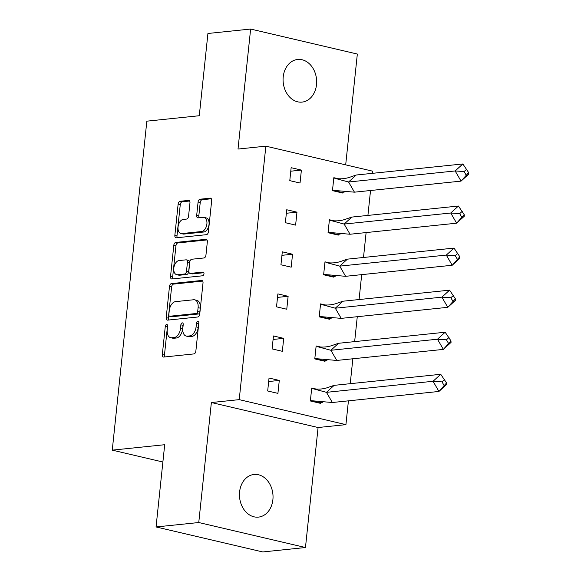 <?xml version="1.0" encoding="UTF-8"?>
<svg xmlns="http://www.w3.org/2000/svg" width="581" height="581" viewBox="0 0 581 581"><rect width="100%" height="100%" fill="white"/><g stroke="black" fill="none" stroke-linecap="round" stroke-linejoin="round"><path stroke-width="0.87" d="M166.645 324.481A1.888 1.14 -76.8 0 0 165.28 326.457L162.324 354.577A2.694 1.627 -76.8 0 0 163.384 357.032A2.694 1.627 -76.8 0 0 163.719 357.054L193.901 353.923A2.694 1.627 -76.8 0 0 195.855 351.106L198.811 322.978A1.888 1.14 -76.8 0 0 198.07 321.264A1.888 1.14 -76.8 0 0 197.83 321.249A1.888 1.14 -76.8 0 0 196.465 323.225L196.08 326.863A8.635 5.207 -76.8 0 1 189.827 335.891L187.307 336.152A8.635 5.207 -76.8 0 1 186.232 336.087A8.635 5.207 -76.8 0 1 182.833 328.236L183.218 324.597A1.888 1.14 -76.8 0 0 182.478 322.876A1.888 1.14 -76.8 0 0 182.238 322.869A1.888 1.14 -76.8 0 0 180.873 324.837L180.488 328.483A8.635 5.207 -76.8 0 1 174.235 337.503L171.715 337.764A8.635 5.207 -76.8 0 1 170.64 337.699A8.635 5.207 -76.8 0 1 167.241 329.855L167.626 326.217A1.888 1.14 -76.8 0 0 166.885 324.496A1.888 1.14 -76.8 0 0 166.645 324.481M167.633 326.086A1.888 1.14 -76.8 0 0 167.415 326.958L164.459 355.078A2.694 1.627 -76.8 0 0 164.779 356.945M198.825 322.847A1.888 1.14 -76.8 0 0 198.6 323.726L198.215 327.364L196.08 326.863M183.226 324.467A1.888 1.14 -76.8 0 0 183.008 325.338L182.623 328.977L180.488 328.483M316.507 84.681A21.439 16.733 -95.9 0 1 302.069 102.103A21.439 16.733 -95.9 0 1 283.216 76.881A21.439 16.733 -95.9 0 1 297.646 59.458A21.439 16.733 -95.9 0 1 316.507 84.681M272.888 499.689A21.439 16.733 -95.9 0 1 258.451 517.112A21.439 16.733 -95.9 0 1 239.597 491.889A21.439 16.733 -95.9 0 1 254.028 474.466A21.439 16.733 -95.9 0 1 272.888 499.689M305.468 547.52L262.765 551.95L156.057 526.952L198.76 522.53L305.468 547.52L318.083 427.522L345.927 424.638L239.219 399.641L265.858 146.165L372.566 171.155L372.341 173.349M345.688 164.859L357.337 54.048L250.629 29.05L238.014 149.048L265.858 146.165M156.057 526.952L164.699 444.712L112.264 450.144L146.84 121.16L199.283 115.728L207.925 33.48L250.629 29.05M189.958 202.878A2.694 1.627 -76.8 0 0 188.898 200.423A2.694 1.627 -76.8 0 0 188.556 200.409L180.095 201.28A2.694 1.627 -76.8 0 0 178.135 204.105L174.852 235.341A2.694 1.627 -76.8 0 0 175.92 237.789A2.694 1.627 -76.8 0 0 176.254 237.811L206.437 234.68A2.694 1.627 -76.8 0 0 208.39 231.863L211.673 200.627A2.694 1.627 -76.8 0 0 210.612 198.172A2.694 1.627 -76.8 0 0 210.271 198.157L200.046 199.218A2.694 1.627 -76.8 0 0 198.092 202.035L196.683 215.406A2.694 1.627 -76.8 0 0 197.743 217.853A2.694 1.627 -76.8 0 0 198.085 217.875L203.154 217.352A7.219 4.35 -76.8 0 1 204.054 217.403A7.219 4.35 -76.8 0 1 206.792 224.694A7.219 4.35 -76.8 0 1 201.665 231.507L181.802 233.569A7.219 4.35 -76.8 0 1 180.894 233.518A7.219 4.35 -76.8 0 1 178.156 226.227A7.219 4.35 -76.8 0 1 183.284 219.407L186.595 219.066A2.694 1.627 -76.8 0 0 188.556 216.248L189.958 202.878M318.083 427.522L211.375 402.531L198.76 522.53M211.375 402.531L239.219 399.641M171.439 283.601A2.694 1.627 -76.8 0 0 169.485 286.426L166.202 317.654A2.694 1.627 -76.8 0 0 167.263 320.109A2.694 1.627 -76.8 0 0 167.604 320.131L197.78 317.001A2.694 1.627 -76.8 0 0 199.733 314.176L203.016 282.947A2.694 1.627 -76.8 0 0 201.956 280.492A2.694 1.627 -76.8 0 0 201.622 280.47L171.439 283.601L173.574 284.102A2.694 1.627 -76.8 0 0 171.62 286.92L168.337 318.156A2.694 1.627 -76.8 0 0 168.657 320.022M170.531 276.498L173.813 245.262A2.694 1.627 -76.8 0 1 175.767 242.444L205.95 239.314A2.694 1.627 -76.8 0 1 206.284 239.336A2.694 1.627 -76.8 0 1 207.344 241.783L205.943 255.153A2.694 1.627 -76.8 0 1 203.982 257.971L191.745 259.242A2.694 1.627 -76.8 0 0 189.791 262.067L188.861 270.928A2.694 1.627 -76.8 0 0 189.922 273.382A2.694 1.627 -76.8 0 0 190.256 273.404L203.001 272.082A1.888 1.14 -76.8 0 1 203.234 272.097A1.888 1.14 -76.8 0 1 203.953 274.007A1.888 1.14 -76.8 0 1 202.609 275.786L171.925 278.967A2.694 1.627 -76.8 0 1 171.591 278.953A2.694 1.627 -76.8 0 1 170.531 276.498L172.666 276.999L175.949 245.763L173.813 245.262M112.264 450.144L162.883 462.004M370.533 190.51L367.918 215.413M366.11 232.574L363.495 257.477M361.694 274.639L359.073 299.549M357.271 316.71L354.65 341.613M352.849 358.775L350.234 383.678M348.426 400.839L345.927 424.638M279.287 380.432L269.039 378.028L267.681 390.977L277.921 393.373L279.287 380.432L268.676 381.528M316.173 389.067L311.728 388.028L310.363 400.97L320.61 403.374L320.668 402.8M283.71 338.36L273.462 335.963L272.104 348.905L282.344 351.309L283.71 338.36L273.092 339.464M320.596 347.002L316.144 345.964L314.786 358.905L325.033 361.302L325.091 360.736M288.125 296.295L277.885 293.899L276.52 306.841L286.767 309.237L288.125 296.295L277.515 297.399M325.011 304.938L320.567 303.892L319.209 316.841L329.449 319.238L329.514 318.664M292.548 254.231L282.308 251.827L280.943 264.776L291.19 267.173L292.548 254.231L281.938 255.328M329.434 262.866L324.99 261.828L323.632 274.769L333.872 277.173L333.93 276.6M296.971 212.159L286.724 209.763L285.365 222.705L295.613 225.108L296.971 212.159L286.36 213.263M333.857 220.802L329.412 219.763L328.047 232.705L338.295 235.102L338.353 234.535M301.394 170.095L291.146 167.698L289.788 180.64L300.028 183.037L301.394 170.095L290.783 171.199M338.28 178.737L333.835 177.692L332.47 190.641L342.717 193.037L342.775 192.464M170.64 337.699L172.775 338.2A8.635 5.207 -76.8 0 0 173.85 338.265L171.715 337.764M182.623 328.977A8.635 5.207 -76.8 0 1 176.37 338.004L173.85 338.265M186.232 336.087L188.367 336.588A8.635 5.207 -76.8 0 0 189.442 336.653L187.307 336.152M198.215 327.364A8.635 5.207 -76.8 0 1 191.962 336.392L189.442 336.653M202.696 281.081L173.574 284.102M168.853 314.503A1.888 1.14 -76.8 0 0 169.601 316.217A1.888 1.14 -76.8 0 0 169.834 316.231L196.327 313.486A1.888 1.14 -76.8 0 0 197.693 311.51L198.099 307.676A8.635 5.207 -76.8 0 0 194.7 299.825A8.635 5.207 -76.8 0 0 193.626 299.76L175.513 301.633A8.635 5.207 -76.8 0 0 169.26 310.661L168.853 314.503M171.518 316.623A1.888 1.14 -76.8 0 0 171.736 316.718A1.888 1.14 -76.8 0 0 171.969 316.732L169.834 316.231M194.7 299.825L196.836 300.326A8.635 5.207 -76.8 0 1 200.234 308.17L199.828 312.012A1.888 1.14 -76.8 0 1 198.462 313.987L171.969 316.732M207.025 239.924L177.902 242.945A2.694 1.627 -76.8 0 0 175.949 245.763M189.922 273.382L192.057 273.883A2.694 1.627 -76.8 0 0 192.391 273.905L203.858 272.714M179.042 260.557A7.219 4.35 -76.8 0 0 173.915 267.376A7.219 4.35 -76.8 0 0 176.653 274.668A7.219 4.35 -76.8 0 0 177.554 274.719L184.555 273.992A2.694 1.627 -76.8 0 0 186.508 271.174L187.445 262.307A2.694 1.627 -76.8 0 0 186.385 259.852A2.694 1.627 -76.8 0 0 186.043 259.838L179.042 260.557M176.653 274.668L178.788 275.169A7.219 4.35 -76.8 0 0 179.689 275.22L177.554 274.719M186.385 259.852L188.513 260.353A2.694 1.627 -76.8 0 1 189.58 262.808L188.643 271.676A2.694 1.627 -76.8 0 1 186.69 274.493L179.689 275.22M172.666 276.999A2.694 1.627 -76.8 0 0 172.985 278.858M180.894 233.518L183.03 234.012A7.219 4.35 -76.8 0 0 183.93 234.07L181.802 233.569M204.054 217.403L206.19 217.904A7.219 4.35 -76.8 0 1 208.928 225.196A7.219 4.35 -76.8 0 1 203.8 232.008L183.93 234.07M211.353 198.76L202.181 199.711A2.694 1.627 -76.8 0 0 200.227 202.537L198.818 215.9A2.694 1.627 -76.8 0 0 199.138 217.766M189.638 201.011L182.223 201.781A2.694 1.627 -76.8 0 0 180.27 204.606L176.987 235.835A2.694 1.627 -76.8 0 0 177.307 237.702M322.629 402.241L319.107 403.018M329.55 386.895L334.148 385.348L326.457 392.335L312.636 388.624C318.417 389.677 324.053 389.103 329.55 386.895M446.542 382.944L440.739 374.295L433.048 381.281L438.938 391.456L446.542 382.944L446.629 384.462L438.938 391.456L332.347 402.51L310.726 400.643L320.334 402.894M440.739 374.295L334.148 385.348M310.392 400.679L311.67 388.544M444.581 379.553L442.01 381.884L433.048 381.281L326.457 392.335L332.347 402.51M442.01 381.884L443.978 385.276M327.052 360.176L323.523 360.954M333.973 344.831L338.57 343.284L330.88 350.27L317.059 346.552C322.84 347.612 328.476 347.039 333.973 344.831M450.965 340.88L445.162 332.23L437.471 339.217L443.361 349.392L450.965 340.88L451.052 342.398L443.361 349.392L336.769 360.445L315.149 358.579L324.75 360.823M445.162 332.23L338.57 343.284M314.815 358.608L316.093 346.472M448.997 337.488L446.433 339.82L437.471 339.217L330.88 350.27L336.769 360.445M446.433 339.82L448.401 343.211M331.475 318.105L327.945 318.882M338.396 302.759L342.993 301.212L335.302 308.206L321.482 304.488C327.256 305.548 332.898 304.967 338.396 302.759M455.381 298.808L449.585 290.159L441.894 297.152L447.784 307.32L455.381 298.808L455.475 300.333L447.784 307.32L341.192 318.373L319.572 316.507L329.173 318.758M449.585 290.159L342.993 301.212M319.238 316.543L320.516 304.408M453.42 295.424L450.856 297.748L441.894 297.152L335.302 308.206L341.192 318.373M450.856 297.748L452.817 301.14M335.898 276.04L332.368 276.817M342.819 260.695L347.416 259.148L339.718 266.134L325.897 262.423C331.678 263.476 337.321 262.902 342.819 260.695M459.803 256.744L454.008 248.094L446.31 255.081L452.2 265.256L459.803 256.744L459.898 258.262L452.2 265.256L345.608 276.309L323.995 274.443L333.596 276.694M454.008 248.094L347.416 259.148M323.661 274.479L324.939 262.343M457.843 253.352L455.279 255.684L446.31 255.081L339.718 266.134L345.608 276.309M455.279 255.684L457.24 259.075M340.321 233.976L336.791 234.753M347.235 218.623L351.839 217.083L344.141 224.07L330.32 220.352C336.101 221.412 341.737 220.838 347.235 218.623M464.226 214.679L458.424 206.03L450.733 213.016L456.622 223.191L464.226 214.679L464.313 216.197L456.622 223.191L350.031 234.245L328.41 232.371L338.019 234.622M458.424 206.03L351.839 217.083M328.083 232.407L329.354 220.272M462.265 211.288L459.702 213.619L450.733 213.016L344.141 224.07L350.031 234.245M459.702 213.619L461.663 217.011M344.736 191.904L341.214 192.681M351.658 176.559L356.255 175.012L348.564 182.006L334.743 178.287C340.524 179.347 346.16 178.766 351.658 176.559M468.649 172.608L462.846 163.958L455.155 170.952L461.045 181.119L468.649 172.608L468.736 174.133L461.045 181.119L354.454 192.173L332.833 190.307L342.441 192.558M462.846 163.958L356.255 175.012M332.499 190.343L333.777 178.207M466.688 169.224L464.117 171.548L455.155 170.952L348.564 182.006L354.454 192.173M464.117 171.548L466.085 174.939M167.415 326.958L165.28 326.457M198.6 323.726L196.465 323.225M183.008 325.338L180.873 324.837M176.37 338.004L174.235 337.503M191.962 336.392L189.827 335.891M164.459 355.078L162.324 354.577M202.268 280.623L201.622 280.47M168.337 318.156L166.202 317.654M171.62 286.92L169.485 286.426M198.462 313.987L196.327 313.486M199.828 312.012L197.693 311.51M200.234 308.17L198.099 307.676M177.902 242.945L175.767 242.444M206.596 239.466L205.95 239.314M192.391 273.905L190.256 273.404M203.452 272.191L203.001 272.082M186.69 274.493L184.555 273.992M188.643 271.676L186.508 271.174M189.58 262.808L187.445 262.307M203.8 232.008L201.665 231.507M198.818 215.9L196.683 215.406M200.227 202.537L198.092 202.035M202.181 199.711L200.046 199.218M210.918 198.303L210.271 198.157M176.987 235.835L174.852 235.341M180.27 204.606L178.135 204.105M182.223 201.781L180.095 201.28M189.21 200.554L188.556 200.409M171.736 316.718L169.601 316.217"/></g></svg>
